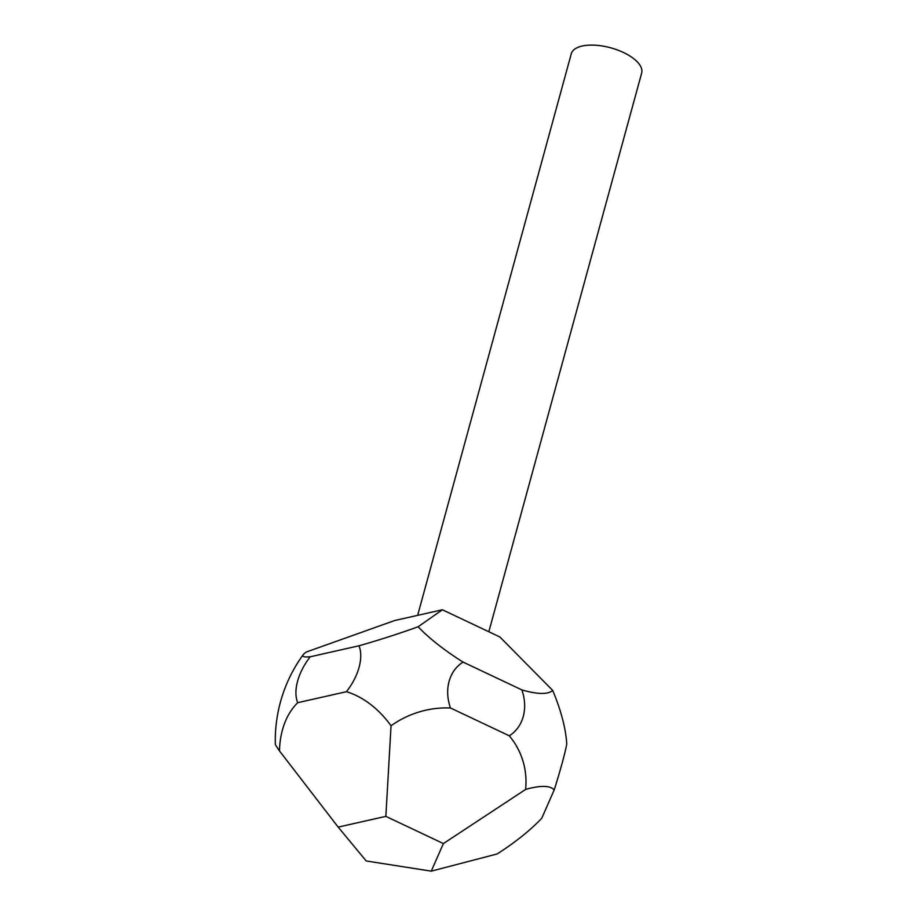 <?xml version="1.0" encoding="UTF-8"?>
<svg xmlns="http://www.w3.org/2000/svg" width="917" height="917" viewBox="0 0 917 917"><rect width="100%" height="100%" fill="white"/><g stroke="black" fill="none" stroke-linecap="round" stroke-linejoin="round"><path stroke-width="1.38" d="M417.659 615.353L571.28 53.771A36.485 16.151 15.3 0 1 582.146 46.045A36.485 16.151 15.3 0 1 622.46 52.028A36.485 16.151 15.3 0 1 641.671 73.028L488.83 631.756M418.129 626.769L442.372 609.771L394.688 620.522L306.576 651.918A86.886 8.047 -17.8 0 0 303.183 654.715A86.886 8.047 -17.8 0 0 310.255 656.778A43.5 24.954 -54.5 0 0 297.704 702.686L346.42 691.705A43.5 24.954 -54.5 0 0 358.983 645.797A86.886 8.047 -17.8 0 0 418.129 626.769A86.886 23.98 31.1 0 0 463.062 662.085L521.842 689.893A86.886 23.98 31.1 0 0 552.687 690.432A86.886 30.8 64.3 0 1 566.74 744.088A43.5 2.556 107 0 1 554.177 789.995L541.787 818.17A86.886 23.567 -31.8 0 1 497.209 853.945L431.254 871.15L443.381 843.571L525.601 789.445A86.886 23.567 -31.8 0 1 554.177 789.995M310.255 656.778L358.983 645.797M463.062 662.085A43.5 36.233 57.4 0 0 450.499 707.993L509.279 735.801A43.5 36.233 57.4 0 0 521.842 689.893M303.183 654.715A145.952 145.952 0 0 0 275.329 744.226A86.886 2.201 52 0 0 279.49 750.931L338.167 827.111L366.227 860.971L431.254 871.15M279.49 750.931A86.886 62.425 66.7 0 1 297.704 702.686M346.42 691.705A86.886 62.425 66.7 0 1 391.043 725.783L385.862 816.359L338.167 827.111M391.043 725.783A86.886 78.358 -22.1 0 1 450.499 707.993M443.381 843.571L385.862 816.359M509.279 735.801A86.886 78.358 -22.1 0 1 525.601 789.445M442.372 609.771L499.903 636.994L552.687 690.432"/></g></svg>
